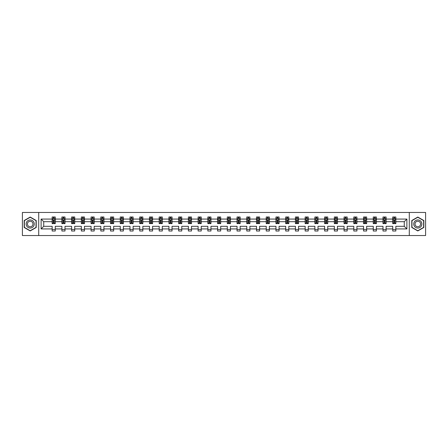 <?xml version="1.0" encoding="UTF-8"?>
<svg xmlns="http://www.w3.org/2000/svg" width="448" height="448" viewBox="0 0 448 448"><rect width="100%" height="100%" fill="white"/><g stroke="black" fill="none" stroke-linecap="round" stroke-linejoin="round"><path stroke-width="0.67" d="M409.287 212.458L22.4 212.458L22.4 235.542L425.6 235.542L425.6 212.458L409.287 212.458L409.287 235.542M395.847 228.928L395.847 226.307L404.27 226.307L406.885 228.928L395.847 228.928L395.847 231.017L392.728 231.017L392.728 228.928L386.114 228.928L386.114 231.017L382.995 231.017L382.995 228.928L376.387 228.928L376.387 231.017L373.268 231.017L373.268 228.928L366.654 228.928L366.654 231.017L363.535 231.017L363.535 228.928L356.922 228.928L356.922 231.017L353.802 231.017L353.802 228.928L347.194 228.928L347.194 231.017L344.075 231.017L344.075 228.928L337.462 228.928L337.462 231.017L334.342 231.017L334.342 228.928L327.734 228.928L327.734 231.017L324.615 231.017L324.615 228.928L318.002 228.928L318.002 231.017L314.882 231.017L314.882 228.928L308.269 228.928L308.269 231.017L305.15 231.017L305.15 228.928L298.542 228.928L298.542 231.017L295.422 231.017L295.422 228.928L288.809 228.928L288.809 231.017L285.69 231.017L285.69 228.928L279.076 228.928L279.076 231.017L275.957 231.017L275.957 228.928L269.349 228.928L269.349 231.017L266.23 231.017L266.23 228.928L259.616 228.928L259.616 231.017L256.497 231.017L256.497 228.928L249.889 228.928L249.889 231.017L246.77 231.017L246.77 228.928L240.156 228.928L240.156 231.017L237.037 231.017L237.037 228.928L230.423 228.928L230.423 231.017L227.304 231.017L227.304 228.928L220.696 228.928L220.696 231.017L217.577 231.017L217.577 228.928L210.963 228.928L210.963 231.017L207.844 231.017L207.844 228.928L201.23 228.928L201.23 231.017L198.111 231.017L198.111 228.928L191.503 228.928L191.503 231.017L188.384 231.017L188.384 228.928L181.77 228.928L181.77 231.017L178.651 231.017L178.651 228.928L172.043 228.928L172.043 231.017L168.924 231.017L168.924 228.928L162.31 228.928L162.31 231.017L159.191 231.017L159.191 228.928L152.578 228.928L152.578 231.017L149.458 231.017L149.458 228.928L142.85 228.928L142.85 231.017L139.731 231.017L139.731 228.928L133.118 228.928L133.118 231.017L129.998 231.017L129.998 228.928L123.385 228.928L123.385 231.017L120.266 231.017L120.266 228.928L113.658 228.928L113.658 231.017L110.538 231.017L110.538 228.928L103.925 228.928L103.925 231.017L100.806 231.017L100.806 228.928L94.198 228.928L94.198 231.017L91.078 231.017L91.078 228.928L84.465 228.928L84.465 231.017L81.346 231.017L81.346 228.928L74.732 228.928L74.732 231.017L71.613 231.017L71.613 228.928L65.005 228.928L65.005 231.017L61.886 231.017L61.886 228.928L55.272 228.928L55.272 231.017L52.153 231.017L52.153 228.928L41.115 228.928L41.115 219.072L52.153 219.072L52.153 216.983L55.272 216.983L55.272 219.072L61.886 219.072L61.886 216.983L65.005 216.983L65.005 219.072L71.613 219.072L71.613 216.983L74.732 216.983L74.732 219.072L81.346 219.072L81.346 216.983L84.465 216.983L84.465 219.072L91.078 219.072L91.078 216.983L94.198 216.983L94.198 219.072L100.806 219.072L100.806 216.983L103.925 216.983L103.925 219.072L110.538 219.072L110.538 216.983L113.658 216.983L113.658 219.072L120.266 219.072L120.266 216.983L123.385 216.983L123.385 219.072L129.998 219.072L129.998 216.983L133.118 216.983L133.118 219.072L139.731 219.072L139.731 216.983L142.85 216.983L142.85 219.072L149.458 219.072L149.458 216.983L152.578 216.983L152.578 219.072L159.191 219.072L159.191 216.983L162.31 216.983L162.31 219.072L168.924 219.072L168.924 216.983L172.043 216.983L172.043 219.072L178.651 219.072L178.651 216.983L181.77 216.983L181.77 219.072L188.384 219.072L188.384 216.983L191.503 216.983L191.503 219.072L198.111 219.072L198.111 216.983L201.23 216.983L201.23 219.072L207.844 219.072L207.844 216.983L210.963 216.983L210.963 219.072L217.577 219.072L217.577 216.983L220.696 216.983L220.696 219.072L227.304 219.072L227.304 216.983L230.423 216.983L230.423 219.072L237.037 219.072L237.037 216.983L240.156 216.983L240.156 219.072L246.77 219.072L246.77 216.983L249.889 216.983L249.889 219.072L256.497 219.072L256.497 216.983L259.616 216.983L259.616 219.072L266.23 219.072L266.23 216.983L269.349 216.983L269.349 219.072L275.957 219.072L275.957 216.983L279.076 216.983L279.076 219.072L285.69 219.072L285.69 216.983L288.809 216.983L288.809 219.072L295.422 219.072L295.422 216.983L298.542 216.983L298.542 219.072L305.15 219.072L305.15 216.983L308.269 216.983L308.269 219.072L314.882 219.072L314.882 216.983L318.002 216.983L318.002 219.072L324.615 219.072L324.615 216.983L327.734 216.983L327.734 219.072L334.342 219.072L334.342 216.983L337.462 216.983L337.462 219.072L344.075 219.072L344.075 216.983L347.194 216.983L347.194 219.072L353.802 219.072L353.802 216.983L356.922 216.983L356.922 219.072L363.535 219.072L363.535 216.983L366.654 216.983L366.654 219.072L373.268 219.072L373.268 216.983L376.387 216.983L376.387 219.072L382.995 219.072L382.995 216.983L386.114 216.983L386.114 219.072L392.728 219.072L392.728 216.983L395.847 216.983L395.847 219.072L406.885 219.072L406.885 228.928M38.713 235.542L38.713 212.458M392.728 219.072L392.728 221.693L386.114 221.693L386.114 219.072M386.114 228.928L386.114 226.307L392.728 226.307L392.728 228.928M382.995 219.072L382.995 221.693L376.387 221.693L376.387 219.072M376.387 228.928L376.387 226.307L382.995 226.307L382.995 228.928M373.268 219.072L373.268 221.693L366.654 221.693L366.654 219.072M366.654 228.928L366.654 226.307L373.268 226.307L373.268 228.928M363.535 219.072L363.535 221.693L356.922 221.693L356.922 219.072M356.922 228.928L356.922 226.307L363.535 226.307L363.535 228.928M353.802 219.072L353.802 221.693L347.194 221.693L347.194 219.072M347.194 228.928L347.194 226.307L353.802 226.307L353.802 228.928M344.075 219.072L344.075 221.693L337.462 221.693L337.462 219.072M337.462 228.928L337.462 226.307L344.075 226.307L344.075 228.928M334.342 219.072L334.342 221.693L327.734 221.693L327.734 219.072M327.734 228.928L327.734 226.307L334.342 226.307L334.342 228.928M324.615 219.072L324.615 221.693L318.002 221.693L318.002 219.072M318.002 228.928L318.002 226.307L324.615 226.307L324.615 228.928M314.882 219.072L314.882 221.693L308.269 221.693L308.269 219.072M308.269 228.928L308.269 226.307L314.882 226.307L314.882 228.928M305.15 219.072L305.15 221.693L298.542 221.693L298.542 219.072M298.542 228.928L298.542 226.307L305.15 226.307L305.15 228.928M295.422 219.072L295.422 221.693L288.809 221.693L288.809 219.072M288.809 228.928L288.809 226.307L295.422 226.307L295.422 228.928M285.69 219.072L285.69 221.693L279.076 221.693L279.076 219.072M279.076 228.928L279.076 226.307L285.69 226.307L285.69 228.928M275.957 219.072L275.957 221.693L269.349 221.693L269.349 219.072M269.349 228.928L269.349 226.307L275.957 226.307L275.957 228.928M266.23 219.072L266.23 221.693L259.616 221.693L259.616 219.072M259.616 228.928L259.616 226.307L266.23 226.307L266.23 228.928M256.497 219.072L256.497 221.693L249.889 221.693L249.889 219.072M249.889 228.928L249.889 226.307L256.497 226.307L256.497 228.928M246.77 219.072L246.77 221.693L240.156 221.693L240.156 219.072M240.156 228.928L240.156 226.307L246.77 226.307L246.77 228.928M237.037 219.072L237.037 221.693L230.423 221.693L230.423 219.072M230.423 228.928L230.423 226.307L237.037 226.307L237.037 228.928M227.304 219.072L227.304 221.693L220.696 221.693L220.696 219.072M220.696 228.928L220.696 226.307L227.304 226.307L227.304 228.928M217.577 219.072L217.577 221.693L210.963 221.693L210.963 219.072M210.963 228.928L210.963 226.307L217.577 226.307L217.577 228.928M207.844 219.072L207.844 221.693L201.23 221.693L201.23 219.072M201.23 228.928L201.23 226.307L207.844 226.307L207.844 228.928M198.111 219.072L198.111 221.693L191.503 221.693L191.503 219.072M191.503 228.928L191.503 226.307L198.111 226.307L198.111 228.928M188.384 219.072L188.384 221.693L181.77 221.693L181.77 219.072M181.77 228.928L181.77 226.307L188.384 226.307L188.384 228.928M178.651 219.072L178.651 221.693L172.043 221.693L172.043 219.072M172.043 228.928L172.043 226.307L178.651 226.307L178.651 228.928M168.924 219.072L168.924 221.693L162.31 221.693L162.31 219.072M162.31 228.928L162.31 226.307L168.924 226.307L168.924 228.928M159.191 219.072L159.191 221.693L152.578 221.693L152.578 219.072M152.578 228.928L152.578 226.307L159.191 226.307L159.191 228.928M149.458 219.072L149.458 221.693L142.85 221.693L142.85 219.072M142.85 228.928L142.85 226.307L149.458 226.307L149.458 228.928M139.731 219.072L139.731 221.693L133.118 221.693L133.118 219.072M133.118 228.928L133.118 226.307L139.731 226.307L139.731 228.928M129.998 219.072L129.998 221.693L123.385 221.693L123.385 219.072M123.385 228.928L123.385 226.307L129.998 226.307L129.998 228.928M120.266 219.072L120.266 221.693L113.658 221.693L113.658 219.072M113.658 228.928L113.658 226.307L120.266 226.307L120.266 228.928M110.538 219.072L110.538 221.693L103.925 221.693L103.925 219.072M103.925 228.928L103.925 226.307L110.538 226.307L110.538 228.928M100.806 219.072L100.806 221.693L94.198 221.693L94.198 219.072M94.198 228.928L94.198 226.307L100.806 226.307L100.806 228.928M91.078 219.072L91.078 221.693L84.465 221.693L84.465 219.072M84.465 228.928L84.465 226.307L91.078 226.307L91.078 228.928M81.346 219.072L81.346 221.693L74.732 221.693L74.732 219.072M74.732 228.928L74.732 226.307L81.346 226.307L81.346 228.928M71.613 219.072L71.613 221.693L65.005 221.693L65.005 219.072M65.005 228.928L65.005 226.307L71.613 226.307L71.613 228.928M61.886 219.072L61.886 221.693L55.272 221.693L55.272 219.072M55.272 228.928L55.272 226.307L61.886 226.307L61.886 228.928M52.153 219.072L52.153 221.693L43.73 221.693L43.73 226.307L52.153 226.307L52.153 228.928M41.115 219.072L43.73 221.693M404.27 226.307L404.27 221.693L395.847 221.693L395.847 219.072M393.915 218.54L394.66 218.54M384.182 218.54L384.933 218.54M374.45 218.54L375.2 218.54M364.722 218.54L365.467 218.54M354.99 218.54L355.74 218.54M345.257 218.54L346.007 218.54M335.53 218.54L336.28 218.54M325.797 218.54L326.547 218.54M316.07 218.54L316.814 218.54M306.337 218.54L307.087 218.54M296.604 218.54L297.354 218.54M286.877 218.54L287.622 218.54M277.144 218.54L277.894 218.54M267.411 218.54L268.162 218.54M257.684 218.54L258.434 218.54M247.951 218.54L248.702 218.54M238.224 218.54L238.969 218.54M228.491 218.54L229.242 218.54M218.758 218.54L219.509 218.54M209.031 218.54L209.776 218.54M199.298 218.54L200.049 218.54M189.566 218.54L190.316 218.54M179.838 218.54L180.589 218.54M170.106 218.54L170.856 218.54M160.378 218.54L161.123 218.54M150.646 218.54L151.396 218.54M140.913 218.54L141.663 218.54M131.186 218.54L131.93 218.54M121.453 218.54L122.203 218.54M111.72 218.54L112.47 218.54M101.993 218.54L102.743 218.54M92.26 218.54L93.01 218.54M82.533 218.54L83.278 218.54M72.8 218.54L73.55 218.54M63.067 218.54L63.818 218.54M53.34 218.54L54.085 218.54M52.153 229.46L55.272 229.46M61.886 229.46L65.005 229.46M71.613 229.46L74.732 229.46M81.346 229.46L84.465 229.46M91.078 229.46L94.198 229.46M100.806 229.46L103.925 229.46M110.538 229.46L113.658 229.46M120.266 229.46L123.385 229.46M129.998 229.46L133.118 229.46M139.731 229.46L142.85 229.46M149.458 229.46L152.578 229.46M159.191 229.46L162.31 229.46M168.924 229.46L172.043 229.46M178.651 229.46L181.77 229.46M188.384 229.46L191.503 229.46M198.111 229.46L201.23 229.46M207.844 229.46L210.963 229.46M217.577 229.46L220.696 229.46M227.304 229.46L230.423 229.46M237.037 229.46L240.156 229.46M246.77 229.46L249.889 229.46M256.497 229.46L259.616 229.46M266.23 229.46L269.349 229.46M275.957 229.46L279.076 229.46M285.69 229.46L288.809 229.46M295.422 229.46L298.542 229.46M305.15 229.46L308.269 229.46M314.882 229.46L318.002 229.46M324.615 229.46L327.734 229.46M334.342 229.46L337.462 229.46M344.075 229.46L347.194 229.46M353.802 229.46L356.922 229.46M363.535 229.46L366.654 229.46M373.268 229.46L376.387 229.46M382.995 229.46L386.114 229.46M392.728 229.46L395.847 229.46M43.73 226.307L41.115 228.928M406.885 219.072L404.27 221.693M36.215 220.522L30.195 217.05L24.175 220.522L24.175 227.478L30.195 230.95L36.215 227.478L36.215 220.522M411.785 220.522L411.785 227.478L417.805 230.95L423.825 227.478L423.825 220.522L417.805 217.05L411.785 220.522M54.085 217.795L53.34 217.795M52.741 218.646L52.153 218.646L52.153 216.983L53.34 216.983L53.34 218.574M52.153 222.846L52.153 223.625L53.34 223.625L53.34 222.846L52.153 222.846L52.153 221.693M55.272 221.693L55.272 223.625L54.085 223.625L54.085 220.287L53.34 220.287L53.34 222.846M54.684 218.646L55.272 218.646L55.272 216.983L54.085 216.983L54.085 218.574M55.272 219.822L54.65 218.574L52.78 218.574L52.153 219.822M63.818 217.795L63.067 217.795M62.468 218.646L61.886 218.646L61.886 216.983L63.067 216.983L63.067 218.574M61.886 222.846L61.886 223.625L63.067 223.625L63.067 222.846L61.886 222.846L61.886 221.693M65.005 221.693L65.005 223.625L63.818 223.625L63.818 220.287L63.067 220.287L63.067 222.846M64.417 218.646L65.005 218.646L65.005 216.983L63.818 216.983L63.818 218.574M65.005 219.822L64.378 218.574L62.507 218.574L61.886 219.822M73.55 217.795L72.8 217.795M72.201 218.646L71.613 218.646L71.613 216.983L72.8 216.983L72.8 218.574M71.613 222.846L71.613 223.625L72.8 223.625L72.8 222.846L71.613 222.846L71.613 221.693M74.732 221.693L74.732 223.625L73.55 223.625L73.55 220.287L72.8 220.287L72.8 222.846M74.15 218.646L74.732 218.646L74.732 216.983L73.55 216.983L73.55 218.574M74.732 219.822L74.11 218.574L72.24 218.574L71.613 219.822M26.684 221.973A4.054 4.054 0 0 0 28.168 227.511A4.054 4.054 0 0 0 33.706 226.027A4.054 4.054 0 0 0 32.222 220.489A4.054 4.054 0 0 0 26.684 221.973M27.793 222.611A2.778 2.778 0 0 0 28.806 226.402A2.778 2.778 0 0 0 32.603 225.389A2.778 2.778 0 0 0 31.584 221.598A2.778 2.778 0 0 0 27.793 222.611M36.03 220.634L36.03 227.366L30.195 230.737L24.366 227.366L24.366 220.634L30.195 217.263L36.03 220.634M414.294 221.973A4.054 4.054 0 0 0 415.778 227.511A4.054 4.054 0 0 0 421.316 226.027A4.054 4.054 0 0 0 419.832 220.489A4.054 4.054 0 0 0 414.294 221.973M415.397 222.611A2.778 2.778 0 0 0 416.416 226.402A2.778 2.778 0 0 0 420.207 225.389A2.778 2.778 0 0 0 419.194 221.598A2.778 2.778 0 0 0 415.397 222.611M423.634 220.634L423.634 227.366L417.805 230.737L411.97 227.366L411.97 220.634L417.805 217.263L423.634 220.634M83.278 217.795L82.533 217.795M81.934 218.646L81.346 218.646L81.346 216.983L82.533 216.983L82.533 218.574M81.346 222.846L81.346 223.625L82.533 223.625L82.533 222.846L81.346 222.846L81.346 221.693M84.465 221.693L84.465 223.625L83.278 223.625L83.278 220.287L82.533 220.287L82.533 222.846M83.877 218.646L84.465 218.646L84.465 216.983L83.278 216.983L83.278 218.574M84.465 219.822L83.843 218.574L81.967 218.574L81.346 219.822M93.01 217.795L92.26 217.795M91.661 218.646L91.078 218.646L91.078 216.983L92.26 216.983L92.26 218.574M91.078 222.846L91.078 223.625L92.26 223.625L92.26 222.846L91.078 222.846L91.078 221.693M94.198 221.693L94.198 223.625L93.01 223.625L93.01 220.287L92.26 220.287L92.26 222.846M93.61 218.646L94.198 218.646L94.198 216.983L93.01 216.983L93.01 218.574M94.198 219.822L93.57 218.574L91.7 218.574L91.078 219.822M102.743 217.795L101.993 217.795M101.394 218.646L100.806 218.646L100.806 216.983L101.993 216.983L101.993 218.574M100.806 222.846L100.806 223.625L101.993 223.625L101.993 222.846L100.806 222.846L100.806 221.693M103.925 221.693L103.925 223.625L102.743 223.625L102.743 220.287L101.993 220.287L101.993 222.846M103.337 218.646L103.925 218.646L103.925 216.983L102.743 216.983L102.743 218.574M103.925 219.822L103.303 218.574L101.433 218.574L100.806 219.822M112.47 217.795L111.72 217.795M111.126 218.646L110.538 218.646L110.538 216.983L111.72 216.983L111.72 218.574M110.538 222.846L110.538 223.625L111.72 223.625L111.72 222.846L110.538 222.846L110.538 221.693M113.658 221.693L113.658 223.625L112.47 223.625L112.47 220.287L111.72 220.287L111.72 222.846M113.07 218.646L113.658 218.646L113.658 216.983L112.47 216.983L112.47 218.574M113.658 219.822L113.03 218.574L111.16 218.574L110.538 219.822M122.203 217.795L121.453 217.795M120.854 218.646L120.266 218.646L120.266 216.983L121.453 216.983L121.453 218.574M120.266 222.846L120.266 223.625L121.453 223.625L121.453 222.846L120.266 222.846L120.266 221.693M123.385 221.693L123.385 223.625L122.203 223.625L122.203 220.287L121.453 220.287L121.453 222.846M122.802 218.646L123.385 218.646L123.385 216.983L122.203 216.983L122.203 218.574M123.385 219.822L122.763 218.574L120.893 218.574L120.266 219.822M131.93 217.795L131.186 217.795M130.586 218.646L129.998 218.646L129.998 216.983L131.186 216.983L131.186 218.574M129.998 222.846L129.998 223.625L131.186 223.625L131.186 222.846L129.998 222.846L129.998 221.693M133.118 221.693L133.118 223.625L131.93 223.625L131.93 220.287L131.186 220.287L131.186 222.846M132.53 218.646L133.118 218.646L133.118 216.983L131.93 216.983L131.93 218.574M133.118 219.822L132.496 218.574L130.62 218.574L129.998 219.822M141.663 217.795L140.913 217.795M140.314 218.646L139.731 218.646L139.731 216.983L140.913 216.983L140.913 218.574M139.731 222.846L139.731 223.625L140.913 223.625L140.913 222.846L139.731 222.846L139.731 221.693M142.85 221.693L142.85 223.625L141.663 223.625L141.663 220.287L140.913 220.287L140.913 222.846M142.262 218.646L142.85 218.646L142.85 216.983L141.663 216.983L141.663 218.574M142.85 219.822L142.223 218.574L140.353 218.574L139.731 219.822M151.396 217.795L150.646 217.795M150.046 218.646L149.458 218.646L149.458 216.983L150.646 216.983L150.646 218.574M149.458 222.846L149.458 223.625L150.646 223.625L150.646 222.846L149.458 222.846L149.458 221.693M152.578 221.693L152.578 223.625L151.396 223.625L151.396 220.287L150.646 220.287L150.646 222.846M151.995 218.646L152.578 218.646L152.578 216.983L151.396 216.983L151.396 218.574M152.578 219.822L151.956 218.574L150.086 218.574L149.458 219.822M161.123 217.795L160.378 217.795M159.779 218.646L159.191 218.646L159.191 216.983L160.378 216.983L160.378 218.574M159.191 222.846L159.191 223.625L160.378 223.625L160.378 222.846L159.191 222.846L159.191 221.693M162.31 221.693L162.31 223.625L161.123 223.625L161.123 220.287L160.378 220.287L160.378 222.846M161.722 218.646L162.31 218.646L162.31 216.983L161.123 216.983L161.123 218.574M162.31 219.822L161.689 218.574L159.813 218.574L159.191 219.822M170.856 217.795L170.106 217.795M169.506 218.646L168.924 218.646L168.924 216.983L170.106 216.983L170.106 218.574M168.924 222.846L168.924 223.625L170.106 223.625L170.106 222.846L168.924 222.846L168.924 221.693M172.043 221.693L172.043 223.625L170.856 223.625L170.856 220.287L170.106 220.287L170.106 222.846M171.455 218.646L172.043 218.646L172.043 216.983L170.856 216.983L170.856 218.574M172.043 219.822L171.416 218.574L169.546 218.574L168.924 219.822M180.589 217.795L179.838 217.795M179.239 218.646L178.651 218.646L178.651 216.983L179.838 216.983L179.838 218.574M178.651 222.846L178.651 223.625L179.838 223.625L179.838 222.846L178.651 222.846L178.651 221.693M181.77 221.693L181.77 223.625L180.589 223.625L180.589 220.287L179.838 220.287L179.838 222.846M181.182 218.646L181.77 218.646L181.77 216.983L180.589 216.983L180.589 218.574M181.77 219.822L181.149 218.574L179.278 218.574L178.651 219.822M190.316 217.795L189.566 217.795M188.972 218.646L188.384 218.646L188.384 216.983L189.566 216.983L189.566 218.574M188.384 222.846L188.384 223.625L189.566 223.625L189.566 222.846L188.384 222.846L188.384 221.693M191.503 221.693L191.503 223.625L190.316 223.625L190.316 220.287L189.566 220.287L189.566 222.846M190.915 218.646L191.503 218.646L191.503 216.983L190.316 216.983L190.316 218.574M191.503 219.822L190.876 218.574L189.006 218.574L188.384 219.822M200.049 217.795L199.298 217.795M198.699 218.646L198.111 218.646L198.111 216.983L199.298 216.983L199.298 218.574M198.111 222.846L198.111 223.625L199.298 223.625L199.298 222.846L198.111 222.846L198.111 221.693M201.23 221.693L201.23 223.625L200.049 223.625L200.049 220.287L199.298 220.287L199.298 222.846M200.648 218.646L201.23 218.646L201.23 216.983L200.049 216.983L200.049 218.574M201.23 219.822L200.609 218.574L198.738 218.574L198.111 219.822M209.776 217.795L209.031 217.795M208.432 218.646L207.844 218.646L207.844 216.983L209.031 216.983L209.031 218.574M207.844 222.846L207.844 223.625L209.031 223.625L209.031 222.846L207.844 222.846L207.844 221.693M210.963 221.693L210.963 223.625L209.776 223.625L209.776 220.287L209.031 220.287L209.031 222.846M210.375 218.646L210.963 218.646L210.963 216.983L209.776 216.983L209.776 218.574M210.963 219.822L210.342 218.574L208.466 218.574L207.844 219.822M219.509 217.795L218.758 217.795M218.159 218.646L217.577 218.646L217.577 216.983L218.758 216.983L218.758 218.574M217.577 222.846L217.577 223.625L218.758 223.625L218.758 222.846L217.577 222.846L217.577 221.693M220.696 221.693L220.696 223.625L219.509 223.625L219.509 220.287L218.758 220.287L218.758 222.846M220.108 218.646L220.696 218.646L220.696 216.983L219.509 216.983L219.509 218.574M220.696 219.822L220.069 218.574L218.198 218.574L217.577 219.822M229.242 217.795L228.491 217.795M227.892 218.646L227.304 218.646L227.304 216.983L228.491 216.983L228.491 218.574M227.304 222.846L227.304 223.625L228.491 223.625L228.491 222.846L227.304 222.846L227.304 221.693M230.423 221.693L230.423 223.625L229.242 223.625L229.242 220.287L228.491 220.287L228.491 222.846M229.841 218.646L230.423 218.646L230.423 216.983L229.242 216.983L229.242 218.574M230.423 219.822L229.802 218.574L227.931 218.574L227.304 219.822M238.969 217.795L238.224 217.795M237.625 218.646L237.037 218.646L237.037 216.983L238.224 216.983L238.224 218.574M237.037 222.846L237.037 223.625L238.224 223.625L238.224 222.846L237.037 222.846L237.037 221.693M240.156 221.693L240.156 223.625L238.969 223.625L238.969 220.287L238.224 220.287L238.224 222.846M239.568 218.646L240.156 218.646L240.156 216.983L238.969 216.983L238.969 218.574M240.156 219.822L239.534 218.574L237.658 218.574L237.037 219.822M248.702 217.795L247.951 217.795M247.352 218.646L246.77 218.646L246.77 216.983L247.951 216.983L247.951 218.574M246.77 222.846L246.77 223.625L247.951 223.625L247.951 222.846L246.77 222.846L246.77 221.693M249.889 221.693L249.889 223.625L248.702 223.625L248.702 220.287L247.951 220.287L247.951 222.846M249.301 218.646L249.889 218.646L249.889 216.983L248.702 216.983L248.702 218.574M249.889 219.822L249.262 218.574L247.391 218.574L246.77 219.822M258.434 217.795L257.684 217.795M257.085 218.646L256.497 218.646L256.497 216.983L257.684 216.983L257.684 218.574M256.497 222.846L256.497 223.625L257.684 223.625L257.684 222.846L256.497 222.846L256.497 221.693M259.616 221.693L259.616 223.625L258.434 223.625L258.434 220.287L257.684 220.287L257.684 222.846M259.028 218.646L259.616 218.646L259.616 216.983L258.434 216.983L258.434 218.574M259.616 219.822L258.994 218.574L257.124 218.574L256.497 219.822M268.162 217.795L267.411 217.795M266.818 218.646L266.23 218.646L266.23 216.983L267.411 216.983L267.411 218.574M266.23 222.846L266.23 223.625L267.411 223.625L267.411 222.846L266.23 222.846L266.23 221.693M269.349 221.693L269.349 223.625L268.162 223.625L268.162 220.287L267.411 220.287L267.411 222.846M268.761 218.646L269.349 218.646L269.349 216.983L268.162 216.983L268.162 218.574M269.349 219.822L268.722 218.574L266.851 218.574L266.23 219.822M277.894 217.795L277.144 217.795M276.545 218.646L275.957 218.646L275.957 216.983L277.144 216.983L277.144 218.574M275.957 222.846L275.957 223.625L277.144 223.625L277.144 222.846L275.957 222.846L275.957 221.693M279.076 221.693L279.076 223.625L277.894 223.625L277.894 220.287L277.144 220.287L277.144 222.846M278.494 218.646L279.076 218.646L279.076 216.983L277.894 216.983L277.894 218.574M279.076 219.822L278.454 218.574L276.584 218.574L275.957 219.822M287.622 217.795L286.877 217.795M286.278 218.646L285.69 218.646L285.69 216.983L286.877 216.983L286.877 218.574M285.69 222.846L285.69 223.625L286.877 223.625L286.877 222.846L285.69 222.846L285.69 221.693M288.809 221.693L288.809 223.625L287.622 223.625L287.622 220.287L286.877 220.287L286.877 222.846M288.221 218.646L288.809 218.646L288.809 216.983L287.622 216.983L287.622 218.574M288.809 219.822L288.187 218.574L286.311 218.574L285.69 219.822M297.354 217.795L296.604 217.795M296.005 218.646L295.422 218.646L295.422 216.983L296.604 216.983L296.604 218.574M295.422 222.846L295.422 223.625L296.604 223.625L296.604 222.846L295.422 222.846L295.422 221.693M298.542 221.693L298.542 223.625L297.354 223.625L297.354 220.287L296.604 220.287L296.604 222.846M297.954 218.646L298.542 218.646L298.542 216.983L297.354 216.983L297.354 218.574M298.542 219.822L297.914 218.574L296.044 218.574L295.422 219.822M307.087 217.795L306.337 217.795M305.738 218.646L305.15 218.646L305.15 216.983L306.337 216.983L306.337 218.574M305.15 222.846L305.15 223.625L306.337 223.625L306.337 222.846L305.15 222.846L305.15 221.693M308.269 221.693L308.269 223.625L307.087 223.625L307.087 220.287L306.337 220.287L306.337 222.846M307.686 218.646L308.269 218.646L308.269 216.983L307.087 216.983L307.087 218.574M308.269 219.822L307.647 218.574L305.777 218.574L305.15 219.822M316.814 217.795L316.07 217.795M315.47 218.646L314.882 218.646L314.882 216.983L316.07 216.983L316.07 218.574M314.882 222.846L314.882 223.625L316.07 223.625L316.07 222.846L314.882 222.846L314.882 221.693M318.002 221.693L318.002 223.625L316.814 223.625L316.814 220.287L316.07 220.287L316.07 222.846M317.414 218.646L318.002 218.646L318.002 216.983L316.814 216.983L316.814 218.574M318.002 219.822L317.38 218.574L315.504 218.574L314.882 219.822M326.547 217.795L325.797 217.795M325.198 218.646L324.615 218.646L324.615 216.983L325.797 216.983L325.797 218.574M324.615 222.846L324.615 223.625L325.797 223.625L325.797 222.846L324.615 222.846L324.615 221.693M327.734 221.693L327.734 223.625L326.547 223.625L326.547 220.287L325.797 220.287L325.797 222.846M327.146 218.646L327.734 218.646L327.734 216.983L326.547 216.983L326.547 218.574M327.734 219.822L327.107 218.574L325.237 218.574L324.615 219.822M336.28 217.795L335.53 217.795M334.93 218.646L334.342 218.646L334.342 216.983L335.53 216.983L335.53 218.574M334.342 222.846L334.342 223.625L335.53 223.625L335.53 222.846L334.342 222.846L334.342 221.693M337.462 221.693L337.462 223.625L336.28 223.625L336.28 220.287L335.53 220.287L335.53 222.846M336.874 218.646L337.462 218.646L337.462 216.983L336.28 216.983L336.28 218.574M337.462 219.822L336.84 218.574L334.97 218.574L334.342 219.822M346.007 217.795L345.257 217.795M344.663 218.646L344.075 218.646L344.075 216.983L345.257 216.983L345.257 218.574M344.075 222.846L344.075 223.625L345.257 223.625L345.257 222.846L344.075 222.846L344.075 221.693M347.194 221.693L347.194 223.625L346.007 223.625L346.007 220.287L345.257 220.287L345.257 222.846M346.606 218.646L347.194 218.646L347.194 216.983L346.007 216.983L346.007 218.574M347.194 219.822L346.567 218.574L344.697 218.574L344.075 219.822M355.74 217.795L354.99 217.795M354.39 218.646L353.802 218.646L353.802 216.983L354.99 216.983L354.99 218.574M353.802 222.846L353.802 223.625L354.99 223.625L354.99 222.846L353.802 222.846L353.802 221.693M356.922 221.693L356.922 223.625L355.74 223.625L355.74 220.287L354.99 220.287L354.99 222.846M356.339 218.646L356.922 218.646L356.922 216.983L355.74 216.983L355.74 218.574M356.922 219.822L356.3 218.574L354.43 218.574L353.802 219.822M365.467 217.795L364.722 217.795M364.123 218.646L363.535 218.646L363.535 216.983L364.722 216.983L364.722 218.574M363.535 222.846L363.535 223.625L364.722 223.625L364.722 222.846L363.535 222.846L363.535 221.693M366.654 221.693L366.654 223.625L365.467 223.625L365.467 220.287L364.722 220.287L364.722 222.846M366.066 218.646L366.654 218.646L366.654 216.983L365.467 216.983L365.467 218.574M366.654 219.822L366.033 218.574L364.157 218.574L363.535 219.822M375.2 217.795L374.45 217.795M373.85 218.646L373.268 218.646L373.268 216.983L374.45 216.983L374.45 218.574M373.268 222.846L373.268 223.625L374.45 223.625L374.45 222.846L373.268 222.846L373.268 221.693M376.387 221.693L376.387 223.625L375.2 223.625L375.2 220.287L374.45 220.287L374.45 222.846M375.799 218.646L376.387 218.646L376.387 216.983L375.2 216.983L375.2 218.574M376.387 219.822L375.76 218.574L373.89 218.574L373.268 219.822M384.933 217.795L384.182 217.795M383.583 218.646L382.995 218.646L382.995 216.983L384.182 216.983L384.182 218.574M382.995 222.846L382.995 223.625L384.182 223.625L384.182 222.846L382.995 222.846L382.995 221.693M386.114 221.693L386.114 223.625L384.933 223.625L384.933 220.287L384.182 220.287L384.182 222.846M385.532 218.646L386.114 218.646L386.114 216.983L384.933 216.983L384.933 218.574M386.114 219.822L385.493 218.574L383.622 218.574L382.995 219.822M394.66 217.795L393.915 217.795M393.316 218.646L392.728 218.646L392.728 216.983L393.915 216.983L393.915 218.574M392.728 222.846L392.728 223.625L393.915 223.625L393.915 222.846L392.728 222.846L392.728 221.693M395.847 221.693L395.847 223.625L394.66 223.625L394.66 220.287L393.915 220.287L393.915 222.846M395.259 218.646L395.847 218.646L395.847 216.983L394.66 216.983L394.66 218.574M395.847 219.822L395.22 218.574L393.35 218.574L392.728 219.822M55.255 219.789L52.17 219.789M55.272 222.846L54.085 222.846M53.34 221.172L52.153 221.172M55.272 221.172L54.085 221.172M54.085 218.193L53.34 218.193M64.988 219.789L61.902 219.789M65.005 222.846L63.818 222.846M63.067 221.172L61.886 221.172M65.005 221.172L63.818 221.172M63.818 218.193L63.067 218.193M74.721 219.789L71.63 219.789M74.732 222.846L73.55 222.846M72.8 221.172L71.613 221.172M74.732 221.172L73.55 221.172M73.55 218.193L72.8 218.193M84.448 219.789L81.362 219.789M84.465 222.846L83.278 222.846M82.533 221.172L81.346 221.172M84.465 221.172L83.278 221.172M83.278 218.193L82.533 218.193M94.181 219.789L91.09 219.789M94.198 222.846L93.01 222.846M92.26 221.172L91.078 221.172M94.198 221.172L93.01 221.172M93.01 218.193L92.26 218.193M103.908 219.789L100.822 219.789M103.925 222.846L102.743 222.846M101.993 221.172L100.806 221.172M103.925 221.172L102.743 221.172M102.743 218.193L101.993 218.193M113.641 219.789L110.555 219.789M113.658 222.846L112.47 222.846M111.72 221.172L110.538 221.172M113.658 221.172L112.47 221.172M112.47 218.193L111.72 218.193M123.374 219.789L120.282 219.789M123.385 222.846L122.203 222.846M121.453 221.172L120.266 221.172M123.385 221.172L122.203 221.172M122.203 218.193L121.453 218.193M133.101 219.789L130.015 219.789M133.118 222.846L131.93 222.846M131.186 221.172L129.998 221.172M133.118 221.172L131.93 221.172M131.93 218.193L131.186 218.193M142.834 219.789L139.748 219.789M142.85 222.846L141.663 222.846M140.913 221.172L139.731 221.172M142.85 221.172L141.663 221.172M141.663 218.193L140.913 218.193M152.566 219.789L149.475 219.789M152.578 222.846L151.396 222.846M150.646 221.172L149.458 221.172M152.578 221.172L151.396 221.172M151.396 218.193L150.646 218.193M162.294 219.789L159.208 219.789M162.31 222.846L161.123 222.846M160.378 221.172L159.191 221.172M162.31 221.172L161.123 221.172M161.123 218.193L160.378 218.193M172.026 219.789L168.935 219.789M172.043 222.846L170.856 222.846M170.106 221.172L168.924 221.172M172.043 221.172L170.856 221.172M170.856 218.193L170.106 218.193M181.754 219.789L178.668 219.789M181.77 222.846L180.589 222.846M179.838 221.172L178.651 221.172M181.77 221.172L180.589 221.172M180.589 218.193L179.838 218.193M191.486 219.789L188.401 219.789M191.503 222.846L190.316 222.846M189.566 221.172L188.384 221.172M191.503 221.172L190.316 221.172M190.316 218.193L189.566 218.193M201.219 219.789L198.128 219.789M201.23 222.846L200.049 222.846M199.298 221.172L198.111 221.172M201.23 221.172L200.049 221.172M200.049 218.193L199.298 218.193M210.946 219.789L207.861 219.789M210.963 222.846L209.776 222.846M209.031 221.172L207.844 221.172M210.963 221.172L209.776 221.172M209.776 218.193L209.031 218.193M220.679 219.789L217.594 219.789M220.696 222.846L219.509 222.846M218.758 221.172L217.577 221.172M220.696 221.172L219.509 221.172M219.509 218.193L218.758 218.193M230.406 219.789L227.321 219.789M230.423 222.846L229.242 222.846M228.491 221.172L227.304 221.172M230.423 221.172L229.242 221.172M229.242 218.193L228.491 218.193M240.139 219.789L237.054 219.789M240.156 222.846L238.969 222.846M238.224 221.172L237.037 221.172M240.156 221.172L238.969 221.172M238.969 218.193L238.224 218.193M249.872 219.789L246.781 219.789M249.889 222.846L248.702 222.846M247.951 221.172L246.77 221.172M249.889 221.172L248.702 221.172M248.702 218.193L247.951 218.193M259.599 219.789L256.514 219.789M259.616 222.846L258.434 222.846M257.684 221.172L256.497 221.172M259.616 221.172L258.434 221.172M258.434 218.193L257.684 218.193M269.332 219.789L266.246 219.789M269.349 222.846L268.162 222.846M267.411 221.172L266.23 221.172M269.349 221.172L268.162 221.172M268.162 218.193L267.411 218.193M279.065 219.789L275.974 219.789M279.076 222.846L277.894 222.846M277.144 221.172L275.957 221.172M279.076 221.172L277.894 221.172M277.894 218.193L277.144 218.193M288.792 219.789L285.706 219.789M288.809 222.846L287.622 222.846M286.877 221.172L285.69 221.172M288.809 221.172L287.622 221.172M287.622 218.193L286.877 218.193M298.525 219.789L295.434 219.789M298.542 222.846L297.354 222.846M296.604 221.172L295.422 221.172M298.542 221.172L297.354 221.172M297.354 218.193L296.604 218.193M308.252 219.789L305.166 219.789M308.269 222.846L307.087 222.846M306.337 221.172L305.15 221.172M308.269 221.172L307.087 221.172M307.087 218.193L306.337 218.193M317.985 219.789L314.899 219.789M318.002 222.846L316.814 222.846M316.07 221.172L314.882 221.172M318.002 221.172L316.814 221.172M316.814 218.193L316.07 218.193M327.718 219.789L324.626 219.789M327.734 222.846L326.547 222.846M325.797 221.172L324.615 221.172M327.734 221.172L326.547 221.172M326.547 218.193L325.797 218.193M337.445 219.789L334.359 219.789M337.462 222.846L336.28 222.846M335.53 221.172L334.342 221.172M337.462 221.172L336.28 221.172M336.28 218.193L335.53 218.193M347.178 219.789L344.092 219.789M347.194 222.846L346.007 222.846M345.257 221.172L344.075 221.172M347.194 221.172L346.007 221.172M346.007 218.193L345.257 218.193M356.91 219.789L353.819 219.789M356.922 222.846L355.74 222.846M354.99 221.172L353.802 221.172M356.922 221.172L355.74 221.172M355.74 218.193L354.99 218.193M366.638 219.789L363.552 219.789M366.654 222.846L365.467 222.846M364.722 221.172L363.535 221.172M366.654 221.172L365.467 221.172M365.467 218.193L364.722 218.193M376.37 219.789L373.279 219.789M376.387 222.846L375.2 222.846M374.45 221.172L373.268 221.172M376.387 221.172L375.2 221.172M375.2 218.193L374.45 218.193M386.098 219.789L383.012 219.789M386.114 222.846L384.933 222.846M384.182 221.172L382.995 221.172M386.114 221.172L384.933 221.172M384.933 218.193L384.182 218.193M395.83 219.789L392.745 219.789M395.847 222.846L394.66 222.846M393.915 221.172L392.728 221.172M395.847 221.172L394.66 221.172M394.66 218.193L393.915 218.193"/></g></svg>
